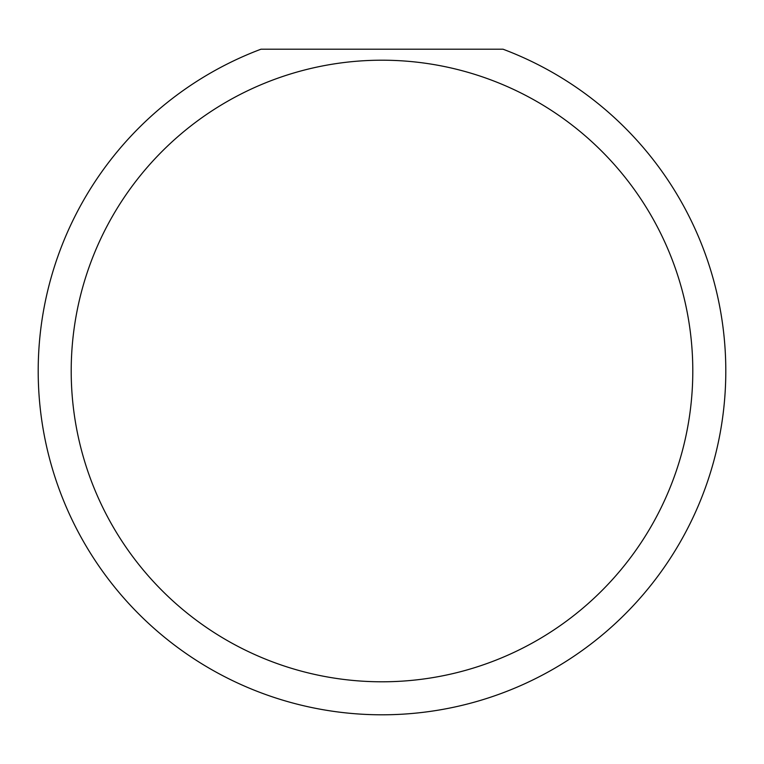 <?xml version="1.0" encoding="UTF-8"?>
<svg xmlns="http://www.w3.org/2000/svg" width="764" height="764" viewBox="0 0 764 764"><rect width="100%" height="100%" fill="white"/><g stroke="black" fill="none" stroke-linecap="round" stroke-linejoin="round"><path stroke-width="1.15" d="M692.795 370.998A310.795 310.795 0 0 0 382 60.203A310.795 310.795 0 0 0 71.205 370.998A310.795 310.795 0 0 0 382 681.794A310.795 310.795 0 0 0 692.795 370.998M503.018 49.202A343.8 343.8 0 0 1 382 714.798A343.8 343.8 0 0 1 260.982 49.202L503.018 49.202"/></g></svg>
